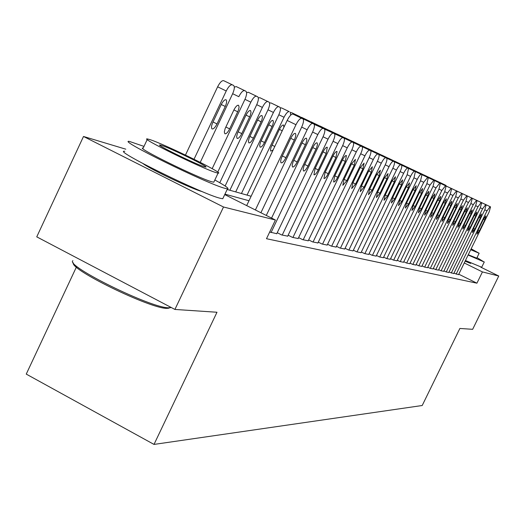 <?xml version="1.0" encoding="UTF-8"?>
<svg xmlns="http://www.w3.org/2000/svg" width="525" height="525" viewBox="0 0 525 525"><rect width="100%" height="100%" fill="white"/><g stroke="black" fill="none" stroke-linecap="round" stroke-linejoin="round"><path stroke-width="0.79" d="M469.212 262.251L470.636 263.425L465.124 261.181M202.066 191.533L201.803 191.468C192.977 189.44 149.796 168.991 143.154 163.682M76.374 267.087L26.25 374.102L154.009 444.419L422.205 405.51L459.88 328.46L472.658 329.313L498.75 276.012L482.429 271.924L464.258 262.959M154.009 444.419L216.982 312.25L174.917 309.442L36.75 236.854L83.501 136.474L125.79 149.179M453.954 273.158L458.548 274.66M449.019 272.029L453.751 273.577M443.947 270.874L446.007 271.897L448.809 272.468M438.716 269.679L440.836 270.736L443.723 271.32M433.335 268.452L435.52 269.535L438.493 270.145M427.783 267.186L430.034 268.308L433.099 268.931M422.067 265.88L424.39 267.035L427.547 267.678M416.167 264.534L418.563 265.722L421.818 266.385M410.077 263.143L412.552 264.377L415.912 265.059M403.791 261.706L406.35 262.979L409.815 263.681M397.3 260.223L399.938 261.535L403.522 262.264M390.593 258.694L393.317 260.052L397.025 260.8M383.657 257.106L386.472 258.51L390.305 259.291M376.477 255.465L379.398 256.915L383.355 257.723M369.049 253.765L372.067 255.268L376.169 256.102M361.351 252L364.481 253.562L368.727 254.428M353.371 250.176L356.613 251.797L361.016 252.689M345.089 248.279L348.456 249.959L353.023 250.891M336.499 246.31L339.997 248.056L344.735 249.021M327.58 244.263L331.209 246.081L336.131 247.085M318.301 242.137L322.081 244.033L327.193 245.07M308.654 239.925L312.585 241.894L317.901 242.977M298.613 237.615L302.702 239.676L308.241 240.798M288.146 235.213L292.405 237.359L298.174 238.527M277.233 232.706L281.676 234.944L287.693 236.165M269.686 232.03L276.76 233.704M224.733 194.591L275.422 220.014L266.497 238.718L476.923 283.185L458.778 274.201M174.917 309.442L223.512 207.001L83.501 136.474M480.742 267.146L498.75 276.012M476.923 283.185L482.429 271.924M275.422 220.014L223.512 207.001M248.988 200.74L224.943 194.152M227.154 189.479L251.114 196.265M255.386 209.967L295.969 124.714C298.252 120.264 300.188 118.138 301.77 118.328L302.958 118.893C304.008 120.068 303.562 122.857 301.613 127.26L260.905 212.737M302.892 118.86L292.989 114.096C291.388 113.892 289.446 116.012 287.162 120.448L246.678 205.603M290.64 138.521C292.523 134.873 294.098 133.173 295.358 133.416C296.198 134.341 295.844 136.553 294.295 140.057L285.895 157.697C284.005 161.359 282.424 163.072 281.144 162.855C280.291 161.963 280.639 159.777 282.181 156.299L290.64 138.521M194.033 159.226L226.236 90.976C228.5 86.579 230.501 84.525 232.253 84.807L233.599 85.444C234.819 86.691 234.485 89.499 232.588 93.863L200.261 162.35M185.463 155.065L217.632 86.809C219.89 82.425 221.904 80.377 223.676 80.673L233.52 85.398M221.15 104.711L212.848 122.312C211.352 125.764 211.096 127.969 212.08 128.914C213.498 129.209 215.145 127.549 217.015 123.939L225.264 106.47C226.767 102.992 227.036 100.767 226.052 99.783C224.654 99.461 223.02 101.108 221.15 104.711M170.113 307.781L166.694 308.378C149.743 308.457 69.471 269.318 73.369 262.894M72.903 260.695C64.864 265.624 150.281 307.808 168.361 307.781L171.288 307.532M143.994 146.403L129.426 141.422C115.743 138.915 207.336 183.94 224.963 188.344L227.45 188.862C229.589 188.744 225.382 185.784 214.837 179.983M124.799 151.305C110.959 149.159 202.466 194.243 220.251 198.286L222.764 198.739L223.164 197.899M214.043 181.65L213.78 182.208L211.897 181.808C198.883 178.454 133.652 146.383 143.213 148.057L147.223 139.519M149.855 139.584L147.486 138.961C138.029 137.045 203.313 169.083 216.221 172.666L218.085 173.112C226.104 174.366 164.358 144.053 149.855 139.584M204.31 166.733L205.57 167.035C210.899 167.921 170.717 148.194 161.542 145.412L160.072 145.031C154.147 143.876 195.799 164.312 204.31 166.733M468.123 255.025L483.86 261.857L477.015 257.618M465.445 260.518L481.701 267.251M476.746 258.175L468.261 254.743M470.715 249.71L479.141 253.26L471.161 248.798M470.859 249.408L472.205 249.887L471.017 249.093M266.293 215.44L307.138 129.747C309.369 125.403 311.246 123.316 312.762 123.487L313.904 124.025C314.902 125.16 314.449 127.877 312.539 132.182L271.569 218.085M301.895 143.24C303.739 139.67 305.261 138.003 306.469 138.232L306.882 140.018L305.95 143.437L297.17 161.956C295.326 165.532 293.79 167.219 292.563 167.009L292.143 165.263L293.062 161.877L301.895 143.24M303.345 119.372L304.165 119.339L313.838 123.992M271.051 232.555L317.822 134.564C320.007 130.312 321.825 128.264 323.282 128.422L324.371 128.94C325.323 130.029 324.863 132.681 322.987 136.894L276.701 233.828M312.664 147.755C314.468 144.263 315.945 142.623 317.107 142.839L317.487 144.572L316.562 147.912L307.958 166.031C306.154 169.529 304.664 171.176 303.489 170.993L303.102 169.286L304.014 165.979L312.664 147.755M314.199 124.346L324.306 128.907M282.227 235.069L328.046 139.178C330.186 135.017 331.957 133.002 333.355 133.147L334.399 133.639C335.304 134.695 334.838 137.287 333.001 141.409L287.634 236.283M322.98 152.073C324.739 148.66 326.176 147.046 327.292 147.243L326.189 153.418L318.288 169.929C316.529 173.355 315.079 174.976 313.95 174.799L315.033 168.702L322.98 152.073M324.575 129.124L334.34 133.606M292.93 237.477L337.851 143.594C339.944 139.519 341.663 137.543 343.009 137.675L344.006 138.147C344.873 139.171 344.407 141.697 342.602 145.74L298.121 238.645M332.863 156.214C334.582 152.873 335.98 151.292 337.05 151.476L335.934 157.5L328.197 173.67C326.471 177.023 325.067 178.612 323.978 178.454L325.073 172.495L332.863 156.214M334.497 133.718L343.954 138.114M232.66 93.719L238.809 96.692C241.021 92.4 242.97 90.379 244.65 90.641L245.93 91.245C247.098 92.453 246.75 95.189 244.893 99.461L212.172 168.663M234.327 87.13L236.243 86.586L245.857 91.206M233.809 110.119L225.14 128.572L224.326 131.965L224.877 133.77C226.242 134.046 227.837 132.412 229.661 128.881L238.278 110.539L239.111 107.113L238.56 105.276C237.215 104.98 235.633 106.595 233.809 110.119M217.744 172.115L250.845 102.172C253.011 97.965 254.901 95.983 256.508 96.219L257.736 96.803C258.851 97.965 258.497 100.636 256.673 104.816L219.765 182.746M246.599 92.662L248.266 92.249L257.67 96.771M245.917 115.29L237.425 133.35L236.611 136.664L237.129 138.41C238.435 138.672 239.984 137.071 241.769 133.612L250.215 115.671L251.042 112.324L250.53 110.539C249.237 110.257 247.702 111.845 245.917 115.29M225.12 186.014L262.375 107.415C264.488 103.294 266.326 101.351 267.875 101.574L269.049 102.132C270.113 103.254 269.745 105.86 267.953 109.955L229.878 190.253M258.346 97.978L259.79 97.67L268.984 102.093M257.519 120.245L249.198 137.917L248.384 141.159L248.87 142.866C250.123 143.102 251.626 141.533 253.372 138.154L261.653 120.586L262.48 117.311L261.995 115.572C260.761 115.316 259.265 116.872 257.519 120.245M235.712 191.907L273.427 112.442C275.5 108.412 277.279 106.496 278.768 106.7L279.897 107.238C280.914 108.321 280.54 110.867 278.782 114.877L241.434 193.522M269.601 103.09L270.834 102.874L279.838 107.198M268.649 124.996L260.485 142.301L259.672 145.471L260.124 147.131C261.332 147.354 262.789 145.812 264.502 142.505L272.619 125.298L273.446 122.095L272.993 120.409C271.806 120.166 270.355 121.695 268.649 124.996M303.201 239.787L347.248 147.833C349.302 143.843 350.976 141.901 352.268 142.019L353.227 142.472C354.053 143.463 353.581 145.937 351.809 149.888L308.182 240.903M342.339 160.184C344.026 156.909 345.384 155.361 346.415 155.525L345.292 161.418L337.7 177.26C336.013 180.541 334.648 182.103 333.598 181.958L334.701 176.131L342.339 160.184M343.98 138.134L353.174 142.446M247.039 195.11L284.032 117.265L278.841 114.758M280.383 108.006L281.439 107.868L289.229 111.622C287.792 111.431 286.059 113.315 284.032 117.265M283.881 127.345L283.546 125.042C282.404 124.819 280.993 126.322 279.32 129.557L270.92 147.637L270.487 150.012L270.775 151.102L273.131 149.966M290.706 115.126L290.253 112.101M313.064 242.005L356.278 151.902C358.286 147.991 359.914 146.088 361.161 146.186L362.079 146.626C362.873 147.584 362.394 149.999 360.655 153.877L317.848 243.082M351.442 163.997L355.405 159.423L354.277 165.185L346.828 180.712L342.838 185.318L343.947 179.622L351.442 163.997M353.036 142.373L362.027 146.6M322.54 244.132L364.947 155.813C366.916 151.974 368.498 150.104 369.705 150.196L370.584 150.616C371.346 151.541 370.867 153.91 369.154 157.71L327.141 245.168M360.189 167.659L364.048 163.163L362.913 168.801L355.602 184.019L351.717 188.554L352.833 182.976L360.189 167.659M361.732 146.455L370.538 150.59M331.656 246.186L373.282 159.574C375.211 155.807 376.76 153.969 377.921 154.048L378.768 154.448C379.496 155.354 379.017 157.671 377.331 161.398L336.085 247.177M368.596 171.183L372.356 166.76L371.214 172.279L364.042 187.208L360.255 191.664L361.377 186.198L368.596 171.183M370.099 150.373L378.722 154.429M340.43 248.154L381.301 163.19C383.197 159.495 384.7 157.684 385.822 157.756L386.643 158.143C387.338 159.023 386.859 161.287 385.199 164.948L344.689 249.113M376.688 174.569L380.349 170.225L379.214 175.632L372.166 190.273L368.471 194.657L369.6 189.308L376.688 174.569M378.151 154.153L386.597 158.123M348.876 250.058L389.025 166.674C390.882 163.045 392.352 161.267 393.435 161.326L394.223 161.7C394.892 162.553 394.413 164.771 392.779 168.368L352.984 250.976M384.477 177.837L388.054 173.558L386.912 178.854L379.988 193.226L376.392 197.538L377.514 192.294L384.477 177.837M385.908 157.789L394.183 161.68M290.732 112.744L291.624 112.665L300.254 116.812L299.276 116.353L298.141 116.57M300.805 117.849L300.254 116.812M300.674 117.305L309.875 121.341L308.93 120.894L307.853 121.104M310.393 122.332L309.875 121.341M310.223 121.708L319.128 125.692L317.192 125.475M319.62 126.643L319.128 125.692M319.41 125.954L328.04 129.885L326.183 129.675M328.499 130.797L328.04 129.885M328.243 130.049L336.623 133.928L334.819 133.737M337.063 134.794L336.623 133.928M357.013 251.888L396.467 170.028C398.291 166.471 399.728 164.719 400.778 164.771L401.533 165.126C402.17 165.952 401.691 168.131 400.089 171.662L360.977 252.774M391.985 180.981L395.476 176.774L394.334 181.965L387.529 196.074L384.018 200.314L385.147 195.175L391.985 180.981M393.376 161.287L401.494 165.106M336.748 134.013L344.899 137.826L343.081 137.694M345.319 138.653L344.899 137.826M364.862 253.654L403.646 173.263C405.438 169.765 406.836 168.046 407.853 168.092L408.581 168.433L407.137 174.838L368.688 254.513M399.23 184.012L402.636 179.872L401.494 184.964L394.8 198.824L391.374 202.998L392.503 197.951L399.23 184.012M400.582 164.666L408.542 168.413M344.925 137.839L352.879 141.579L351.133 141.461M353.279 142.4L352.879 141.579M372.442 255.353L410.57 176.387C412.328 172.955 413.7 171.255 414.678 171.294L415.387 171.623L413.943 177.903L376.13 256.187M406.212 186.946L409.546 182.864L408.398 187.858L401.822 201.475L398.475 205.583L399.604 200.635L406.212 186.946M407.538 167.928L415.347 171.603M352.78 141.533L360.59 145.208L358.91 145.09M360.977 146.088L360.59 145.208M379.752 257.001L417.257 179.399C418.983 176.026 420.322 174.352 421.273 174.385L421.956 174.707L420.512 180.869L383.322 257.801M412.958 189.768L416.213 185.752L415.072 190.654L408.601 204.035L405.333 208.077L406.462 203.221L412.958 189.768M414.251 171.078L421.923 174.687M360.373 145.103L368.032 148.713L366.417 148.601M368.399 149.559L368.032 148.713M386.82 258.589L423.714 182.313L427.645 177.371L428.302 177.68L426.858 183.73L390.265 259.363M419.482 192.498L422.658 188.541L421.516 193.351L415.157 206.509L411.954 210.492L413.083 205.728L419.482 192.498M420.742 174.116L428.269 177.667M367.703 148.555L375.224 152.099L373.675 151.994M375.578 152.913L375.224 152.099M393.658 260.124L429.955 185.128L433.801 180.259L434.438 180.561L433 186.5L396.985 260.873M425.782 195.136L428.892 191.244L427.75 195.963L421.49 208.898L418.359 212.822L419.488 208.143L425.782 195.136M427.009 177.056L434.405 180.541M374.798 151.889L382.187 155.374L380.691 155.269M382.522 156.155L382.187 155.374M400.267 261.614L435.993 187.852L439.76 183.054L440.37 183.343L438.939 189.177L403.489 262.336M431.878 197.695L434.923 193.85L433.781 198.489L427.619 211.214L424.554 215.079L425.677 210.479L431.878 197.695M433.079 179.904L440.344 183.33M406.665 263.051L441.833 190.483L445.522 185.758L446.119 186.04L444.688 191.769L409.782 263.753M437.771 200.163L440.757 196.376L439.622 200.937L433.552 213.452L430.553 217.265L431.675 212.743L437.771 200.163M438.946 182.654L446.092 186.021M412.853 264.442L447.49 193.036L451.106 188.377L451.651 188.632L450.253 194.283L415.879 265.125M443.481 202.558L446.408 198.824L445.272 203.306L439.294 215.624L436.36 219.378L437.476 214.935L443.481 202.558M444.629 185.318L451.651 188.632M418.858 265.794L452.97 195.503L456.514 190.91L457.072 191.172L455.648 196.711L421.785 266.451M449.019 204.875L451.881 201.193L450.752 205.603L444.865 217.724L441.984 221.425L443.1 217.061L449.019 204.875M450.142 187.904L457.045 191.159M424.673 267.1L458.286 197.899L461.757 193.371L462.295 193.627L460.878 199.073L427.514 267.737M454.381 207.119L457.183 203.49L456.061 207.821L450.26 219.765L447.438 223.414L448.553 219.115L454.381 207.119M455.477 190.404L462.269 193.613M430.316 268.367L463.437 200.222L466.837 195.753L467.342 195.989L465.951 201.357L433.072 268.99M459.578 209.298L462.328 205.721L461.212 209.98L455.497 221.74L452.727 225.337L453.836 221.11L459.578 209.298M460.655 192.832L467.342 195.989M435.789 269.601L468.431 202.473L471.772 198.069L472.277 198.306L470.873 203.575L438.467 270.198M464.625 211.411L467.322 207.88L466.207 212.074L460.576 223.657L457.859 227.207L458.962 223.053L464.625 211.411M465.675 195.188L472.257 198.299M441.098 270.795L473.281 204.665L476.556 200.314L477.048 200.543L475.65 205.734L443.697 271.379M469.521 213.465L472.165 209.98L471.056 214.108L465.504 225.52L462.84 229.018L463.942 224.93L469.521 213.465M470.551 197.479L477.028 200.537M446.257 271.957L477.986 206.784L481.208 202.493L481.681 202.722L480.29 207.821L448.783 272.521M474.278 215.453L476.877 212.021L475.768 216.083L470.288 227.325L467.677 230.783L468.773 226.754L474.278 215.453M475.289 199.697L481.661 202.709M451.27 273.079L482.56 208.845L485.723 204.612L486.17 204.822L484.798 209.856L453.725 273.63M478.892 217.389L481.445 213.997L480.342 218L474.941 229.084L472.382 232.496L473.471 228.526L478.892 217.389M479.889 201.849L486.17 204.822M456.14 274.175L487.01 210.853L490.114 206.673L490.547 206.876L489.182 211.831L458.528 274.713M483.387 219.273L485.887 215.926L484.792 219.863L479.463 230.79L476.949 234.157L478.032 230.252L483.387 219.273M484.358 203.949L490.547 206.876M381.662 155.118L388.92 158.543L387.476 158.445M389.242 159.292L388.92 158.543M388.303 158.248L395.437 161.608L394.045 161.516M395.745 162.337L395.437 161.608M394.734 161.273L401.75 164.581L400.332 164.548M402.045 165.283L401.75 164.581M400.969 164.207L407.873 167.462L406.501 167.429M408.148 168.138L407.873 167.462M407.019 167.048L413.805 170.257L412.479 170.225M414.074 170.993L413.805 170.257M412.88 169.811L419.56 172.961L418.281 172.935M419.816 173.67L419.56 172.961M418.569 172.489L425.145 175.593L423.905 175.56M425.388 176.275L425.145 175.593M424.095 175.088L430.566 178.146L429.371 178.119M430.802 178.808L430.566 178.146M429.463 177.614L435.829 180.62L434.674 180.593M436.058 181.263L435.829 180.62M434.674 180.068L440.947 183.035L439.832 183.008M441.164 183.652L440.947 183.035M439.747 182.451L445.922 185.371L444.833 185.351M446.132 185.975L445.922 185.371M287.162 120.448L295.969 124.714M292.989 114.096L301.77 118.328M294.295 140.057L290.732 138.324M285.895 157.697L282.338 155.958M226.236 90.976L217.632 86.809M232.253 84.807L223.676 80.673M221.248 104.514L225.264 106.47M213.012 121.971L217.015 123.939M301.685 127.109L307.138 129.747M304.165 119.339L312.762 123.487M305.392 144.703L301.987 143.049M297.17 161.956L293.77 160.289M312.605 132.044L317.822 134.564M314.856 124.359L323.282 128.422M316.017 149.153L312.756 147.571M307.958 166.031L304.703 164.437M323.052 136.763L328.046 139.178M325.093 129.163L333.355 133.147M326.189 153.418L323.065 151.896M318.288 169.929L315.171 168.407M333.06 141.284L337.851 143.594M334.904 133.763L343.009 137.675M335.934 157.5L332.942 156.043M328.197 173.67L325.205 172.207M244.65 90.641L236.243 86.586M233.901 109.928L237.74 111.799M225.829 127.004L229.661 128.881M250.845 102.172L244.958 99.323M256.508 96.219L248.266 92.249M246.008 115.113L249.683 116.898M238.101 131.814L241.769 133.612M262.375 107.415L256.732 104.685M267.875 101.574L259.79 97.67M257.604 120.074L261.135 121.787M249.854 136.428L253.372 138.154M273.427 112.442L268.019 109.823M278.768 106.7L270.834 102.874M268.728 124.832L272.108 126.479M261.122 140.851L264.502 142.505M342.661 145.615L347.248 147.833M344.315 138.187L352.268 142.019M345.292 161.418L342.418 160.027M337.7 177.26L334.832 175.855M289.229 111.622L281.439 107.868M279.398 129.399L282.247 130.784M271.943 145.09L274.785 146.482M351.868 149.769L356.278 151.902M353.351 142.426L361.161 146.186M354.277 165.185L351.514 163.846M346.828 180.712L344.072 179.36M360.708 153.766L364.947 155.813M362.04 146.501L369.705 150.196M362.913 168.801L360.255 167.514M355.602 184.019L352.951 182.726M369.206 157.605L373.282 159.574M370.387 150.419L377.921 154.048M371.214 172.279L368.662 171.038M364.042 187.208L361.489 185.962M377.383 161.293L381.301 163.19M378.427 154.192L385.822 157.756M379.214 175.632L376.753 174.438M372.166 190.273L369.712 189.072M385.252 164.843L389.025 166.674M386.17 157.822L393.435 161.326M386.912 178.854L384.543 177.706M379.988 193.226L377.619 192.071M299.276 116.353L291.624 112.665M308.93 120.894L301.416 117.272M318.216 125.265L310.839 121.708M327.16 129.478L319.909 125.98M335.777 133.534L328.643 130.095M392.825 168.269L396.467 170.028M393.632 161.326L400.778 164.771M394.334 181.965L392.05 180.856M387.529 196.074L385.245 194.965M344.078 137.438L337.07 134.059M400.135 171.563L403.646 173.263M400.824 164.699L407.853 168.092M401.494 184.964L399.289 183.894M394.8 198.824L392.602 197.748M352.091 141.212L345.194 137.885M407.183 174.746L410.57 176.387M407.767 167.961L414.678 171.294M408.398 187.858L406.271 186.828M401.822 201.475L399.702 200.438M359.828 144.854L353.043 141.579M413.982 177.817L417.257 179.399M414.474 171.104L421.273 174.385M415.072 190.654L413.017 189.656M408.601 204.035L406.553 203.031M367.297 148.365L360.616 145.149M420.551 180.784L423.714 182.313M420.952 174.149L427.645 177.371M421.516 193.351L419.534 192.393M415.157 206.509L413.175 205.537M374.515 151.764L367.94 148.595M426.897 183.652L429.955 185.128M427.212 177.082L433.801 180.259M427.75 195.963L425.834 195.031M421.49 208.898L419.573 207.966M381.498 155.052L375.027 151.928M433.033 186.421L435.993 187.852M433.269 179.931L439.76 183.054M433.781 198.489L431.924 197.59M427.619 211.214L425.762 210.308M438.972 189.098L441.833 190.483M439.136 182.68L445.522 185.758M439.622 200.937L437.824 200.064M433.552 213.452L431.753 212.579M444.721 191.697L447.49 193.036M444.813 185.345L451.106 188.377M445.272 203.306L443.533 202.46M439.294 215.624L437.555 214.777M450.286 194.211L452.97 195.503M450.312 187.924L456.514 190.91M450.752 205.603L449.059 204.783M444.865 217.724L443.179 216.904M455.68 196.645L458.286 197.899M455.648 190.424L461.757 193.371M456.061 207.821L454.42 207.034M450.26 219.765L448.626 218.964M460.911 199.001L463.437 200.222M460.819 192.852L466.837 195.753M461.212 209.98L459.624 209.213M455.497 221.74L453.908 220.966M465.983 201.292L468.431 202.473M465.833 195.208L471.772 198.069M466.207 212.074L464.664 211.326M460.576 223.657L459.034 222.908M470.905 203.516L473.281 204.665M470.702 197.492L476.556 200.314M471.056 214.108L469.56 213.38M465.504 225.52L464.008 224.792M475.683 205.669L477.986 206.784M475.433 199.71L481.208 202.493M475.768 216.083L474.311 215.375M470.288 227.325L468.838 226.623M480.322 207.762L482.56 208.845M480.027 201.869L485.723 204.612M480.342 218L478.931 217.311M474.941 229.084L473.53 228.395M484.831 209.797L487.01 210.853M484.49 203.963L490.114 206.673M484.792 219.863L483.42 219.194M479.463 230.79L478.091 230.121M388.257 158.228L381.878 155.157M394.793 161.306L388.513 158.281M401.126 164.292L394.938 161.306M407.269 167.18L401.166 164.24M413.214 169.982L407.203 167.081M418.989 172.699L413.063 169.838M424.594 175.33L418.747 172.515M430.027 177.89L424.266 175.114M435.31 180.377L429.621 177.634M440.442 182.792L434.831 180.088M445.436 185.141L439.898 182.47M159.908 145.386L160.072 145.031M213.78 182.208L218.085 173.112M227.45 188.862L222.764 198.739M167.882 308.411L169.575 307.814M468.917 262.119L468.641 262.69M476.707 258.241L479.141 253.26M484.299 261.936L481.648 267.356"/></g></svg>
